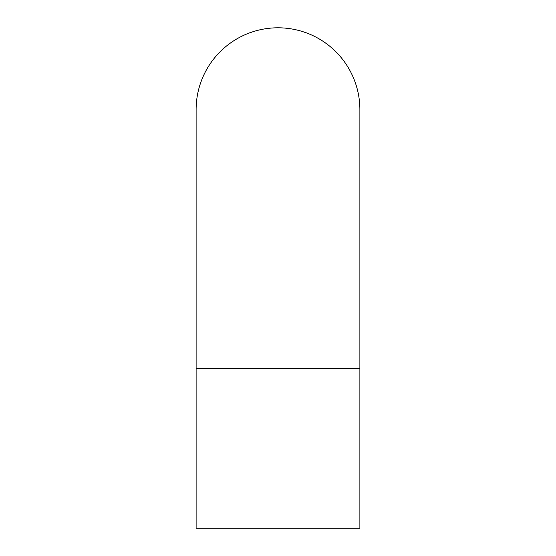<?xml version="1.0" encoding="UTF-8"?>
<svg xmlns="http://www.w3.org/2000/svg" width="556" height="556" viewBox="0 0 556 556"><rect width="100%" height="100%" fill="white"/><g stroke="black" fill="none" stroke-linecap="round" stroke-linejoin="round"><path stroke-width="0.83" d="M359.885 368.433L359.885 528.2L196.115 528.2L196.115 109.685A81.885 81.885 0 0 1 278 27.8A81.885 81.885 0 0 1 359.885 109.685L359.885 368.433L196.115 368.433"/></g></svg>
